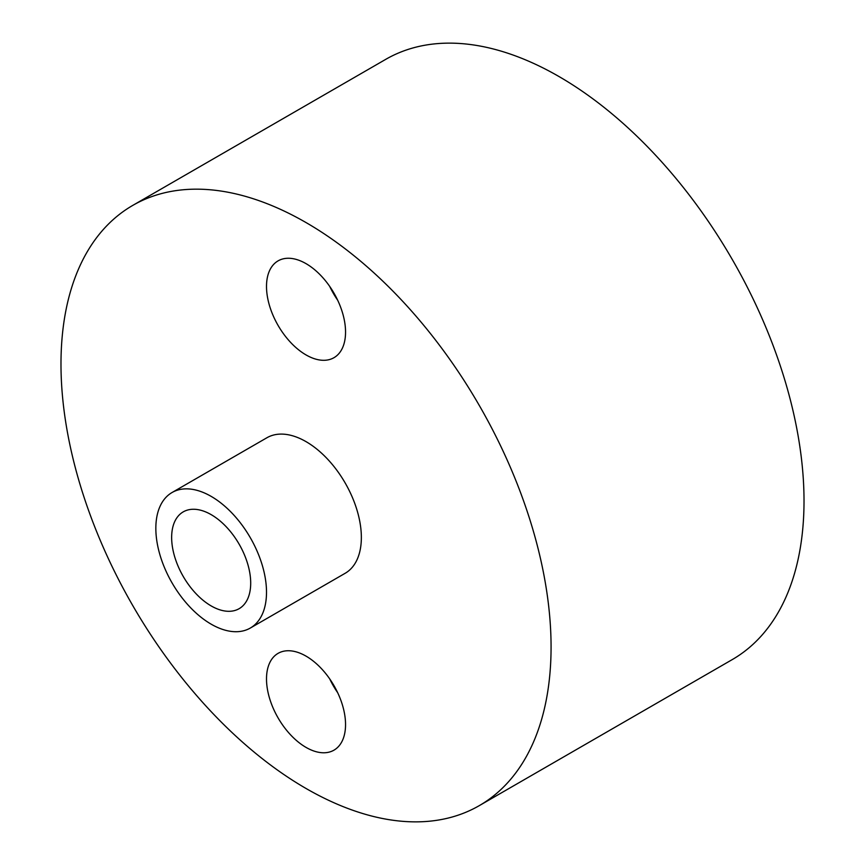 <?xml version="1.0" encoding="UTF-8"?>
<svg xmlns="http://www.w3.org/2000/svg" width="865" height="865" viewBox="0 0 865 865"><rect width="100%" height="100%" fill="white"/><g stroke="black" fill="none" stroke-linecap="round" stroke-linejoin="round"><path stroke-width="1.3" d="M479.296 805.629L732.244 659.595A346.541 200.075 -120 0 0 804.018 500.954A346.541 200.075 -120 0 0 652.751 152.208A346.541 200.075 -120 0 0 385.704 59.371L132.756 205.405A346.541 200.075 -120 0 0 60.983 364.046A346.541 200.075 -120 0 0 212.249 712.792A346.541 200.075 -120 0 0 479.296 805.629A346.541 200.075 -120 0 0 551.07 646.988A346.541 200.075 -120 0 0 399.803 298.241A346.541 200.075 -120 0 0 132.756 205.405M250.299 628.055L345.157 573.29A78.25 45.175 -120 0 0 361.354 537.468A78.25 45.175 -120 0 0 327.197 458.72A78.25 45.175 -120 0 0 266.907 437.755L172.049 492.52A78.25 45.175 -120 0 0 155.841 528.342A78.25 45.175 -120 0 0 189.997 607.089A78.25 45.175 -120 0 0 250.299 628.055A78.25 45.175 -120 0 0 266.507 592.233A78.25 45.175 -120 0 0 232.35 513.475A78.25 45.175 -120 0 0 172.049 492.52M250.699 583.096A55.89 32.275 -120 0 0 226.295 526.85A55.89 32.275 -120 0 0 183.229 511.875A55.89 32.275 -120 0 0 171.648 537.468A55.89 32.275 -120 0 0 196.041 593.714A55.89 32.275 -120 0 0 239.118 608.69A55.89 32.275 -120 0 0 250.699 583.096M345.546 332.095A55.89 32.275 -120 0 0 321.153 275.849A55.89 32.275 -120 0 0 278.076 260.873A55.89 32.275 -120 0 0 266.507 286.456A55.89 32.275 -120 0 0 290.9 342.713A55.89 32.275 -120 0 0 333.976 357.688A55.89 32.275 -120 0 0 345.546 332.095M345.546 724.578A55.89 32.275 -120 0 0 321.153 668.331A55.89 32.275 -120 0 0 278.076 653.356A55.89 32.275 -120 0 0 266.507 678.938A55.89 32.275 -120 0 0 290.9 735.185A55.89 32.275 -120 0 0 333.976 750.16A55.89 32.275 -120 0 0 345.546 724.578M329.738 678.938A55.89 32.275 -120 0 0 337.642 692.638M329.738 286.456A55.89 32.275 -120 0 0 337.642 300.155"/></g></svg>
